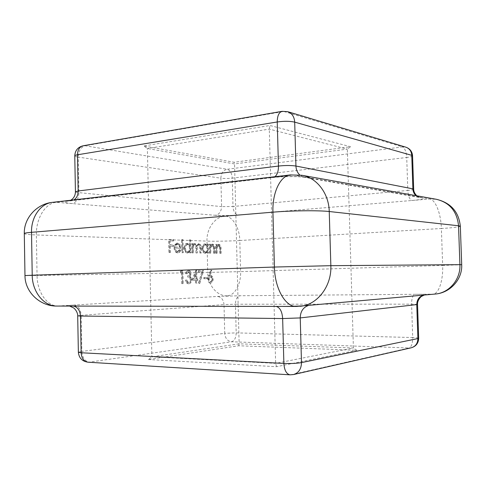 <?xml version="1.0" encoding="UTF-8"?>
<svg xmlns="http://www.w3.org/2000/svg" width="486" height="486" viewBox="0 0 486 486"><rect width="100%" height="100%" fill="white"/><g stroke="black" fill="none" stroke-linecap="round" stroke-linejoin="round"><path stroke-width="0.36" stroke-dasharray="2.43 1.82" d="M204.557 278.739L204.527 277.476L207.479 277.397L207.51 278.654L203.828 278.757L203.798 277.494L204.527 277.476M192.468 280.373L196.739 270.313L196.939 278.958L197.851 278.928L197.881 280.209L196.97 280.24L197.043 283.119L196.326 283.144L196.259 280.258L191.739 280.392L195.858 270.338L196.593 270.313M180.932 272.178L181.393 270.854L182.93 270.836L183.222 283.611L182.475 283.636L182.214 272.154L180.191 272.203L180.652 270.878L181.393 270.854M210.152 253.109L209.934 244.221L210.614 244.239L210.651 245.843L212.698 244.154C214.205 244.598 214.921 246.104 214.842 248.68L214.952 253.182L214.283 253.176L214.059 247.01L212.479 245.236L210.796 247.532L210.827 253.121L209.43 253.145L209.211 244.264L209.934 244.221M192.699 252.841L192.48 243.68L193.203 243.705L193.24 245.29L194.017 244.033L195.208 243.608L197.097 245.855L199.157 243.729C200.597 244.191 201.277 245.637 201.192 248.085L201.307 252.975L200.609 252.963L200.487 248.06C200.603 246.238 200.129 245.163 199.06 244.835L198.944 244.841C197.602 245.442 197.055 246.955 197.304 249.379L197.389 252.914L196.678 252.902L196.569 248.273C196.721 246.323 196.229 245.138 195.111 244.719L195.008 244.725C193.683 245.26 193.124 246.681 193.325 249.002L193.416 252.848L191.964 252.878L191.751 243.723L192.48 243.68M182.56 252.684L182.262 239.61L183.003 239.641L183.307 252.696L181.825 252.72L181.527 239.659L182.262 239.61M169.644 252.483L169.353 239.464L173.538 239.622L173.569 240.947L170.161 240.825L170.246 244.829L173.66 244.92L173.684 246.244L170.276 246.159L170.422 252.495L168.903 252.52L168.612 239.513L169.353 239.464M148.291 359.531L276.546 366.705L356.803 350.297L238.711 345.765L148.291 359.531L151.881 356.809L239.136 343.821L353.413 347.994L275.641 363.364L151.881 356.809L147.386 148.503L269.299 129.118L347.332 149.117L234.556 163.952L147.386 148.503L143.716 145.97L234.039 162.245L350.546 146.723L270.003 125.491L143.716 145.97M238.711 345.765L239.136 343.821L234.556 163.952L234.039 162.245M177.912 251.62L180.124 249.689L180.804 250.241C180.282 251.821 179.431 252.665 178.253 252.769L178.034 252.775C176.108 252.495 175.033 250.861 174.814 247.872L175.458 244.744L177.833 243.067L180.336 244.98L181.078 248.237L175.58 248.109C175.75 250.241 176.527 251.408 177.912 251.62L177.171 251.663L179.383 249.731L180.124 249.689M190.026 239.902L190.749 239.926L191.053 252.811L190.324 252.799L190.287 251.213L187.906 252.927C186.01 252.623 184.929 250.995 184.68 248.048C184.783 245.296 185.713 243.741 187.475 243.377L190.154 245.387L190.026 239.902L189.291 239.944L190.749 239.926M207.704 244.154L208.385 244.172L208.597 253.085L207.917 253.072L207.88 251.529L205.639 253.2C203.853 252.902 202.832 251.329 202.589 248.468C202.686 245.788 203.567 244.276 205.226 243.929L207.741 245.801L207.704 244.154L206.975 244.197L208.385 244.172M216.47 253.206L216.258 244.415L216.92 244.44L216.956 246.019L218.955 244.349C220.431 244.786 221.13 246.28 221.057 248.826L221.166 253.279L220.516 253.273L220.286 247.174L218.743 245.418L217.102 247.69L217.133 253.218L215.754 253.242L215.535 244.458L216.258 244.415M188.775 271.723L187.116 273.703L186.381 273.715C186.642 271.692 187.426 270.593 188.732 270.423C190.111 270.52 190.925 271.601 191.174 273.667L190.293 276.279L191.192 277.336L191.727 279.559C191.593 282.123 190.688 283.514 189.024 283.733C187.499 283.648 186.557 282.433 186.211 280.076L186.946 280.058L187.626 281.789L189.005 282.433C190.19 282.366 190.858 281.455 191.01 279.693C190.664 277.792 189.813 276.923 188.447 277.087L188.416 275.787C189.51 275.86 190.19 275.155 190.451 273.673L188.775 271.723L188.039 271.747L186.375 273.721L187.116 273.703M198.895 271.881L198.865 270.605L203.664 270.532L199.874 283.338L199.254 282.828L202.522 271.82L198.167 271.899L198.136 270.629L198.865 270.605M209.266 275.72L211.386 270.113L211.926 270.763L210.049 275.726L210.833 275.586C212.2 275.756 212.971 276.941 213.147 279.134C213.075 281.43 212.321 282.7 210.888 282.943C209.484 282.785 208.688 281.57 208.5 279.292L209.266 275.72L208.543 275.738L210.663 270.137L211.386 270.113M356.803 350.297L353.413 347.994L347.332 149.117L350.546 146.723M276.546 366.705L275.641 363.364L269.299 129.118L270.003 125.491M168.612 239.513L173.538 239.622M172.797 239.671L172.828 240.989L173.569 240.947M172.828 240.989L170.161 240.825M169.414 240.874L169.505 244.871L170.246 244.829M169.505 244.871L173.66 244.92M172.913 244.962L172.943 246.293L173.684 246.244M172.943 246.293L170.276 246.159M169.535 246.202L169.675 252.532L170.422 252.495M169.675 252.532L168.903 252.52M179.383 249.731L180.804 250.241M180.063 250.278C179.541 251.863 178.69 252.702 177.512 252.805L178.034 252.775M177.293 252.811C175.367 252.532 174.292 250.898 174.073 247.915L174.814 247.872M174.073 247.915L174.717 244.786L175.458 244.744M174.717 244.786L176.831 243.115L177.833 243.067M177.092 243.109L179.601 245.023L180.336 244.98M179.601 245.023L180.336 248.279L181.078 248.237M180.336 248.279L175.58 248.109M174.839 248.152C175.009 250.278 175.786 251.45 177.171 251.663M174.893 246.997L179.565 247.113C179.188 245.327 178.386 244.373 177.159 244.264L175.586 245.096L174.893 246.997L180.3 247.07C179.929 245.284 179.127 244.33 177.894 244.215L176.327 245.053L175.634 246.955M179.565 247.113L180.3 247.07M175.586 245.096L176.327 245.053M177.159 244.264L177.894 244.215M181.527 239.659L183.003 239.641M182.268 239.689L182.566 252.732L183.307 252.696M182.566 252.732L181.825 252.72M190.014 239.975L190.318 252.848L191.053 252.811M190.318 252.848L189.595 252.841L190.324 252.799M189.595 252.841L189.552 251.25L190.287 251.213M189.552 251.25L187.177 252.963L187.906 252.927M187.177 252.963C185.269 252.659 184.194 251.037 183.939 248.091L184.68 248.048M183.939 248.091C184.048 245.339 184.978 243.784 186.739 243.425L187.711 243.371M186.976 243.419L189.419 245.43L190.154 245.387M189.419 245.43L189.291 239.944M187.171 251.833L187.274 251.827C188.677 251.608 189.412 250.424 189.485 248.267C189.303 246.013 188.477 244.774 187.013 244.549L186.843 244.555C185.488 244.816 184.765 246.001 184.68 248.121C184.893 250.357 185.725 251.596 187.171 251.833L188.009 251.791C189.412 251.572 190.148 250.387 190.22 248.225C190.032 245.971 189.212 244.731 187.748 244.507L187.578 244.513C186.223 244.774 185.506 245.959 185.415 248.079C185.628 250.32 186.46 251.56 187.906 251.791M189.485 248.267L190.22 248.225M187.013 244.549L187.748 244.507M184.68 248.121L185.415 248.079M191.751 243.723L193.203 243.705M192.468 243.747L192.505 245.333L193.24 245.29M192.505 245.333L193.288 244.075L194.017 244.033M193.288 244.075L195.208 243.608M194.473 243.65L196.368 245.898L197.097 245.855M196.368 245.898L198.288 243.778L199.157 243.729M198.428 243.772C199.868 244.233 200.548 245.679 200.463 248.121L200.578 253.012L201.307 252.975M200.578 253.012L199.88 252.999L200.609 252.963M199.88 252.999L199.764 248.103C199.874 246.28 199.4 245.205 198.331 244.877L199.06 244.835M198.331 244.877L198.215 244.883C196.873 245.485 196.32 246.997 196.575 249.415L196.66 252.951L197.389 252.914M196.66 252.951L195.949 252.939L196.678 252.902M195.949 252.939L195.84 248.316C195.986 246.366 195.5 245.181 194.376 244.762L195.111 244.719M194.376 244.762L194.279 244.768C192.954 245.302 192.395 246.724 192.596 249.039L192.687 252.884L193.416 252.848M192.687 252.884L191.964 252.878M207.662 244.215L207.874 253.121L208.597 253.085M207.874 253.121L207.194 253.109L207.917 253.072M207.194 253.109L207.158 251.566L207.88 251.529M207.158 251.566L204.916 253.23L205.639 253.2M204.916 253.23C203.124 252.939 202.109 251.365 201.866 248.504L202.589 248.468M201.866 248.504C201.963 245.831 202.838 244.318 204.503 243.972L205.438 243.923M204.715 243.966L207.018 245.843L207.741 245.801M207.018 245.843L206.975 244.197M204.916 252.131L204.995 252.131C206.325 251.93 207.018 250.776 207.085 248.674C206.908 246.487 206.131 245.284 204.752 245.066L204.6 245.072C203.318 245.321 202.638 246.475 202.559 248.534C202.765 250.709 203.549 251.906 204.916 252.131L205.718 252.094C207.048 251.894 207.741 250.74 207.808 248.632C207.631 246.445 206.854 245.242 205.475 245.023L205.329 245.029C204.047 245.278 203.367 246.432 203.288 248.498C203.494 250.667 204.278 251.87 205.639 252.094M207.085 248.674L207.808 248.632M204.752 245.066L205.475 245.023M202.559 248.534L203.288 248.498M209.211 244.264L210.614 244.239M209.891 244.282L209.928 245.886L210.651 245.843M209.928 245.886L211.805 244.197L212.698 244.154M211.975 244.191C213.482 244.634 214.198 246.147 214.119 248.723L214.235 253.218L214.952 253.182M214.235 253.218L213.567 253.212L214.283 253.176M213.567 253.212L213.336 247.052L214.059 247.01M213.336 247.052L211.884 245.272L212.607 245.236M211.884 245.272L210.074 247.568L210.796 247.532M210.074 247.568L210.104 253.157L210.827 253.121M210.104 253.157L209.43 253.145M215.535 244.458L216.92 244.44M216.197 244.476L216.24 246.062L216.956 246.019M216.24 246.062L218.074 244.391L218.955 244.349M218.238 244.385C219.715 244.823 220.413 246.317 220.34 248.862L220.45 253.315L221.166 253.279M220.45 253.315L219.8 253.303L220.516 253.273M219.8 253.303L219.569 247.216L220.286 247.174M219.569 247.216L218.153 245.46L218.87 245.418M218.153 245.46L216.379 247.726L217.102 247.69M216.379 247.726L216.416 253.255L217.133 253.218M216.416 253.255L215.754 253.242M180.652 270.878L182.93 270.836M182.189 270.86L182.481 283.63L183.222 283.611M182.481 283.63L181.74 283.654L182.475 283.636M181.74 283.654L181.472 272.178L182.214 272.154M181.472 272.178L180.191 272.203M186.375 273.721L185.64 273.74L186.381 273.715M185.64 273.74C185.907 271.717 186.691 270.617 187.997 270.447L188.732 270.423M187.997 270.447C189.376 270.544 190.19 271.625 190.445 273.691L191.174 273.667M189.558 276.303L190.457 277.354L190.992 279.578C190.858 282.141 189.953 283.526 188.289 283.745C186.758 283.666 185.822 282.451 185.476 280.094L186.211 280.076L186.891 281.807L188.27 282.445C189.455 282.384 190.123 281.467 190.275 279.711C189.929 277.81 189.072 276.941 187.711 277.105L187.681 275.811C188.775 275.884 189.455 275.179 189.716 273.697L190.451 273.673L189.558 276.303L190.293 276.279M190.457 277.354L191.192 277.336M190.992 279.578L191.727 279.559M188.289 283.745L189.024 283.733M185.476 280.094L186.946 280.058M186.891 281.807L187.626 281.789M188.27 282.445L189.005 282.433M190.275 279.711L191.01 279.693M187.711 277.105L188.447 277.087M187.681 275.811L188.416 275.787M189.716 273.697L188.039 271.747M195.858 270.338L196.739 270.313M196.004 270.338L196.21 278.976L196.939 278.958M193.118 279.061L195.5 278.994L195.372 273.569L193.118 279.061L197.851 278.928M197.122 278.946L197.152 280.228L197.881 280.209M196.241 280.252L196.308 283.138L197.043 283.119M195.597 283.162L195.53 280.276L196.259 280.258M195.53 280.276L191.739 280.392M195.5 278.994L196.229 278.976L196.101 273.545L193.853 279.043M195.372 273.569L196.101 273.545M198.136 270.629L203.664 270.532M202.935 270.556L199.145 283.356L199.874 283.338M199.145 283.356L198.525 282.846L199.254 282.828M198.525 282.846L201.793 271.844L202.522 271.82M201.793 271.844L198.167 271.899M203.798 277.494L207.479 277.397M206.75 277.415L206.781 278.672L207.51 278.654M206.781 278.672L203.828 278.757M210.663 270.137L211.197 270.787L211.926 270.763M211.197 270.787L209.326 275.744L210.049 275.726M209.326 275.744L210.833 275.586M210.104 275.611C211.477 275.775 212.248 276.959 212.425 279.152L213.147 279.134M212.425 279.152C212.352 281.449 211.598 282.712 210.165 282.955L210.888 282.943M210.165 282.955C208.755 282.797 207.959 281.582 207.777 279.31L208.5 279.292M207.777 279.31L208.543 275.738M210.171 281.704C211.137 281.576 211.659 280.756 211.756 279.237C211.574 277.7 210.985 276.911 209.995 276.862C209.035 276.971 208.524 277.798 208.464 279.335C208.628 280.859 209.199 281.643 210.171 281.704L210.894 281.686C211.86 281.564 212.388 280.738 212.479 279.219C212.297 277.682 211.708 276.892 210.717 276.844C209.758 276.953 209.247 277.779 209.187 279.316C209.357 280.841 209.922 281.631 210.894 281.686M211.756 279.237L212.479 279.219M209.995 276.862L210.717 276.844M208.464 279.335L209.187 279.316M73.41 306.083L72.238 306.046C64.626 305.967 65.203 305.639 73.981 305.062L217.333 296.442L240.054 295.743L415.08 294.303C425.463 294.249 428.974 294.425 425.608 294.826L310.821 305.19C304.096 305.828 286.691 306.411 275.27 306.374L58.041 306.022L73.981 305.062C78.228 305.676 80.627 309.108 81.186 315.347L224.016 304.588L224.726 333.323L81.848 351.39L81.186 315.347L77.699 315.815M217.333 296.442L240.054 295.743C237.168 296.405 235.637 299.23 235.461 304.212L411.593 304.151L412.705 337.539L236.19 332.874L235.461 304.212L224.016 304.588C223.487 299.613 221.258 296.897 217.333 296.442M417.541 304.418L411.593 304.151C411.642 298.349 412.802 295.069 415.08 294.303L433.038 294.158L423.476 295.111M310.821 305.19L297.31 306.411L275.617 306.362C286.594 306.405 303.969 305.803 309.965 305.226L310.821 305.19M416.04 195.664L420.104 197.589L422.322 197.687C425.712 198.592 422.255 199.527 411.946 200.487L237.988 215.019C229.617 215.626 222.066 215.717 215.341 215.292L72.141 203.591C63.374 202.729 62.773 201.757 70.33 200.675L271.771 177.536C283.089 176.181 300.409 176.132 307.152 177.408L429.782 198.999L411.946 200.487C409.625 199.552 408.246 196.198 407.815 190.433L232.982 206.495L232.265 178.155L406.721 157.476L407.815 190.433C411.533 190.069 413.489 189.668 413.677 189.224M237.988 215.019L225.127 216.094L215.341 215.292C219.222 214.472 221.3 211.58 221.58 206.611L78.914 192.644L78.258 157.106L220.875 178.198L221.58 206.611L232.982 206.495C233.408 211.446 235.078 214.283 237.988 215.019M75.433 191.782C75.5 192.128 76.667 192.413 78.914 192.644C78.598 198.865 76.338 202.516 72.141 203.591L56.23 202.291L71.564 200.657L73.915 199.886M271.771 177.536L293.617 175.027L307.152 177.408L304.509 177.329C300.087 176.375 282.828 176.29 272.853 177.566L271.771 177.536M239.798 240.515L441.379 228.493L442.661 265.423L240.6 271.619L239.798 240.515C229.89 241.117 214.63 241.396 206.975 241.105L207.735 272.446L37.051 275.483L36.383 234.945L206.975 241.105C206.471 228.614 214.934 216.72 225.127 216.094C232.849 216.519 239.634 228.128 239.798 240.515M287.73 111.677L283.745 111.452L402.499 146.912L227.175 169.262L85.123 145.757L283.745 111.452L282.074 111.337M290.027 374.821L89.187 362.149L231.512 341.78L409.145 347.976L291.053 374.736L293.574 374.536M296.302 306.453L299.941 306.295M24.974 275.58L37.051 275.483C37.094 291.697 46.826 306.277 58.041 306.022L56.856 306.059M435.17 294.054L433.038 294.158C438.882 293.86 443.287 280.161 442.661 265.423L461.7 264.688M52.476 202.352L56.23 202.291C45.089 203.3 35.897 218.809 36.383 234.945C28.644 234.653 24.616 234.203 24.3 233.596M301.879 175.282L290.403 174.93M227.126 295.853C216.878 296.156 207.826 284.984 207.735 272.446L240.6 271.619C241.068 284.037 234.853 295.591 227.126 295.853M460.333 226.245C459.556 227.005 453.238 227.752 441.379 228.493C440.978 213.81 435.638 199.807 429.782 198.999L436.483 199.309M274.9 176.716L272.853 177.566L69.109 201.034L70.841 200.238M299.753 174.96L304.509 177.329L420.135 197.595L416.794 195.797M83.197 145.757L85.123 145.757C80.846 147.118 78.556 150.903 78.258 157.106C76.01 156.765 74.844 156.352 74.771 155.866M412.559 155.848C412.377 156.468 410.427 157.008 406.721 157.476C406.302 151.723 404.899 148.2 402.499 146.912L405.865 147.185M220.875 178.198C221.13 173.241 223.232 170.264 227.175 169.262C230.157 170.252 231.852 173.216 232.265 178.155C228.043 178.581 224.246 178.593 220.875 178.198M308.27 305.542L424.4 295.026M276.303 306.423L69.595 306.077M411.265 347.782L409.145 347.976C411.484 346.852 412.675 343.377 412.705 337.539C416.466 337.661 418.452 337.892 418.671 338.238M236.19 332.874C236.032 337.879 234.471 340.85 231.512 341.78C227.503 341.136 225.237 338.317 224.726 333.323L236.19 332.874M78.368 352.247L81.848 351.39C82.383 357.66 84.825 361.25 89.187 362.149L88.002 362.198M200.463 248.121L201.192 248.085M199.764 248.103L200.487 248.06M196.575 249.415L197.304 249.379M195.84 248.316L196.569 248.273M192.596 249.039L193.325 249.002M214.119 248.723L214.842 248.68M213.463 249.063L214.186 249.02M210.031 249.95L210.754 249.907M220.34 248.862L221.057 248.826M219.696 249.203L220.413 249.166M216.337 250.077L217.054 250.041M178.07 251.614L177.329 251.657M178.253 252.769L177.512 252.805M177.572 243.073L176.831 243.115M177.706 244.221L176.965 244.264M188.094 252.92L187.359 252.957M187.475 243.377L186.739 243.425M188.009 251.791L187.274 251.827M187.578 244.513L186.843 244.555M195.044 243.614L194.309 243.656M199.017 243.735L198.288 243.778M198.944 244.841L198.215 244.883M195.008 244.725L194.279 244.768M205.809 253.194L205.08 253.23M205.226 243.929L204.503 243.972M205.718 252.094L204.995 252.131M205.329 245.029L204.6 245.072M212.522 244.16L211.805 244.197M212.479 245.236L211.756 245.278M218.791 244.355L218.074 244.391M218.743 245.418L218.026 245.46"/><path stroke-width="0.73" d="M459.92 264.663L458.541 225.765L329.241 211.519L330.851 265.678L459.92 264.663C460.716 279.505 448.985 293.125 435.17 294.054C450.097 292.991 462.508 279.371 461.7 264.688L459.92 264.663M272.932 212.169L31.517 232.32L32.216 275.24L274.42 267.045L272.932 212.169C291.078 210.596 319.077 210.292 329.241 211.519C328.919 193.355 316.702 177.621 301.879 175.282L290.403 174.93C280.446 175.64 272.215 192.353 272.932 212.169M412.559 155.848C412.189 151.541 409.959 148.649 405.865 147.185C409.461 148.479 411.429 151.195 411.764 155.338L294.698 122.132L295.938 166.042L412.887 188.866L411.764 155.338L412.559 155.848L413.677 189.224L412.887 188.866C413.027 191.636 414.078 193.902 416.04 195.664M277.245 121.968L77.487 154.785L78.155 190.992L278.454 166.06L277.245 121.968C284.14 121.026 289.96 121.081 294.698 122.132C294.309 116.719 291.989 113.232 287.73 111.677L282.074 111.337C278.915 112.284 277.306 115.826 277.245 121.968M301.49 362.611L417.899 338.566L416.757 304.588L300.233 317.917L301.49 362.611C296.752 363.413 290.877 363.686 283.879 363.431L282.645 318.555L80.457 316.028L81.138 352.757L283.879 363.431C284.365 370.271 286.418 374.068 290.027 374.821L293.574 374.536C298.665 372.95 301.302 368.977 301.49 362.611M299.941 306.295C317.018 305.226 331.804 286.382 330.851 265.678L274.42 267.045C274.772 288.544 285.489 307.006 296.302 306.453L435.17 294.054M56.856 306.059C44.19 306.453 32.222 292.025 32.216 275.24L24.974 275.58C24.889 292.05 40.046 306.387 56.856 306.059L296.302 306.453M31.517 232.32C31.061 216.835 40.824 203.379 52.476 202.352C36.729 203.883 23.771 218.111 24.3 233.596C24.349 233.152 26.754 232.727 31.517 232.32M460.333 226.245C458.79 211.823 450.844 202.844 436.483 199.309C449.69 202.577 457.04 211.398 458.541 225.765L460.333 226.245L461.7 264.688M299.753 174.96C297.371 172.694 296.102 169.717 295.938 166.042C291.199 165.331 285.373 165.331 278.454 166.06C278.49 171.108 277.306 174.656 274.9 176.716M73.915 199.886C76.691 198.106 78.106 195.141 78.155 190.992L75.433 191.782C75.379 194.673 74.388 197.073 72.463 198.981L70.841 200.238M77.487 154.785C77.651 149.731 79.558 146.723 83.197 145.757C77.888 147.082 75.075 150.453 74.771 155.866C74.795 155.447 75.701 155.089 77.487 154.785M276.303 306.423C280.064 307.644 282.178 311.69 282.645 318.555L300.233 317.917C300.397 311.556 303.076 307.431 308.27 305.542M423.476 295.111C419.126 296.588 416.891 299.747 416.757 304.588L417.541 304.418C417.128 299.935 421.775 295.822 421.739 296.266L424.4 295.026M418.671 338.238L417.899 338.566C417.753 343.408 415.542 346.482 411.265 347.782C416.028 346.348 418.495 343.171 418.671 338.238L417.541 304.418M69.595 306.077L73.696 307.954C77.183 310.773 77.973 315.226 77.699 315.815L80.457 316.028C80.032 310.402 77.687 307.085 73.41 306.083M78.368 352.247C78.969 358.036 82.177 361.353 88.002 362.198C83.871 361.511 81.581 358.364 81.138 352.757L78.368 352.247L77.699 315.815M290.403 174.93L52.476 202.352M24.3 233.596L24.974 275.58M436.483 199.309L301.879 175.282M282.074 111.337L83.197 145.757M74.771 155.866L75.433 191.782M416.794 195.797C413.465 192.28 413.756 189.947 413.677 189.224M405.865 147.185L287.73 111.677M293.574 374.536L411.265 347.782M88.002 362.198L290.027 374.821"/></g></svg>
